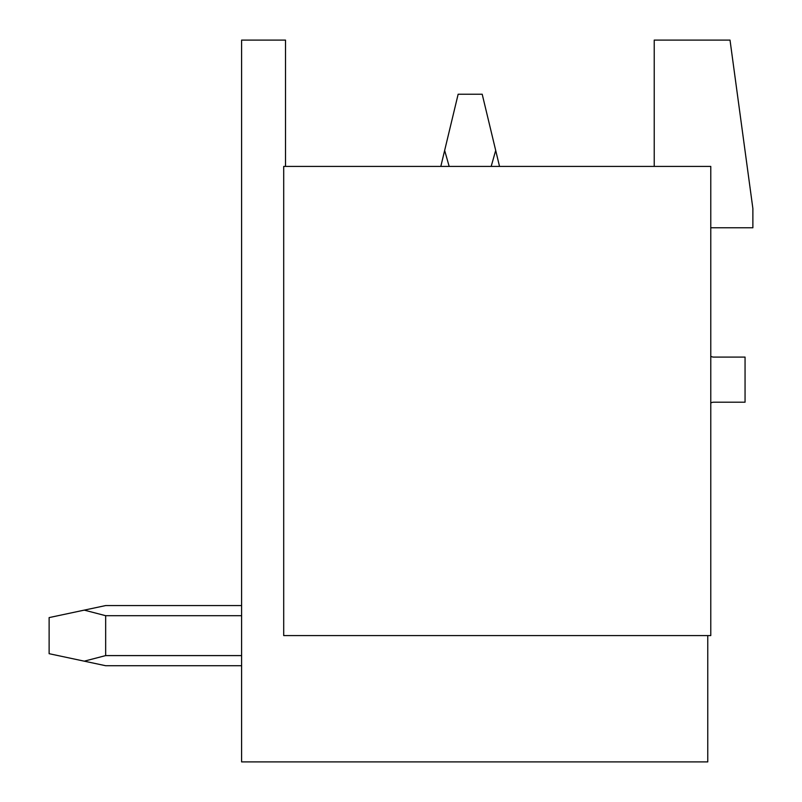 <?xml version="1.0" encoding="UTF-8"?>
<svg xmlns="http://www.w3.org/2000/svg" width="802" height="802" viewBox="0 0 802 802"><rect width="100%" height="100%" fill="white"/><g stroke="black" fill="none" stroke-linecap="round" stroke-linejoin="round"><path stroke-width="1.2" d="M283.707 635.585L710.772 635.585L710.772 166.415L283.707 166.415L283.707 635.585M707.765 635.585L707.765 761.9L241.602 761.9L241.602 40.1L285.512 40.1L285.512 166.415M654.231 166.415L654.231 40.1L730.02 40.1L752.877 208.52L752.877 227.768L710.772 227.768M710.772 403.005A6.015 6.015 0 0 1 713.78 402.203L745.058 402.203L745.058 357.09L713.78 357.09A6.015 6.015 0 0 1 710.772 356.288M241.602 665.72L105.663 665.72L84.25 661.169L105.663 655.595L241.602 655.595M499.526 166.415L495.696 150.445L491.175 166.415M495.696 150.445L482.202 94.235L458.142 94.235L444.649 150.445L449.17 166.415M440.819 166.415L444.649 150.445M241.602 605.57L105.663 605.57L84.25 610.121L105.663 615.695L241.602 615.695M84.25 610.121L49.122 617.6L49.122 653.69L84.25 661.169L105.663 655.595L105.663 615.695"/></g></svg>
